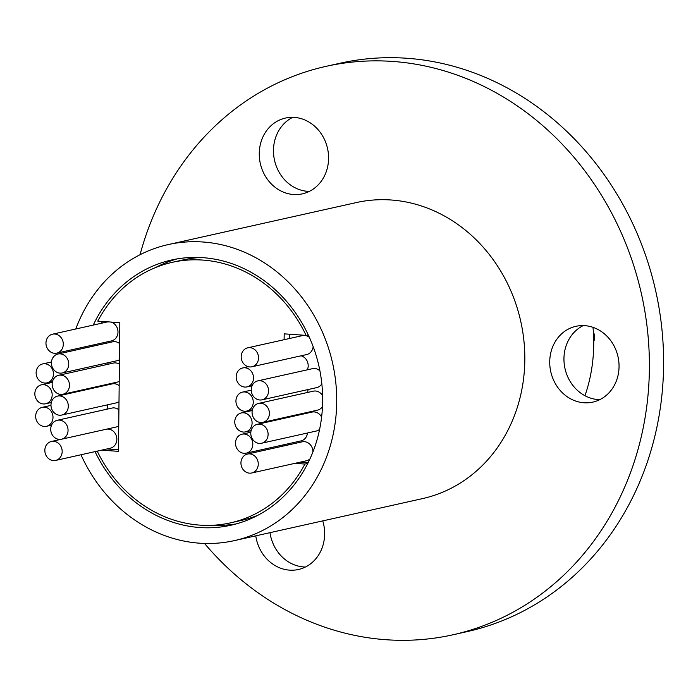 <?xml version="1.0" encoding="UTF-8"?>
<svg xmlns="http://www.w3.org/2000/svg" width="698" height="698" viewBox="0 0 698 698"><rect width="100%" height="100%" fill="white"/><g stroke="black" fill="none" stroke-linecap="round" stroke-linejoin="round"><path stroke-width="1.05" d="M593.379 332.135A9.711 8.612 77.4 0 1 593.719 341.453M269.986 532.67A38.826 34.438 -102.6 0 0 303.796 566.968A38.826 34.438 -102.6 0 0 305.366 567.038M255.773 535.846A38.826 34.438 -102.6 0 0 289.583 570.144A38.826 34.438 -102.6 0 0 298.447 569.489A38.826 34.438 -102.6 0 0 322.755 520.891M292.759 117.334A38.826 34.438 -102.6 0 0 274.34 159.432A38.826 34.438 -102.6 0 0 307.731 191.339A38.826 34.438 -102.6 0 0 309.301 191.409M294.32 117.404A38.826 34.438 -102.6 0 0 285.456 118.067A38.826 34.438 -102.6 0 0 259.499 158.525A38.826 34.438 -102.6 0 0 293.518 194.515A38.826 34.438 -102.6 0 0 302.382 193.852A38.826 34.438 -102.6 0 0 328.339 153.394A38.826 34.438 -102.6 0 0 294.32 117.404M583.223 325.591A38.826 34.438 -102.6 0 0 564.813 367.689A38.826 34.438 -102.6 0 0 598.203 399.588A38.826 34.438 -102.6 0 0 599.774 399.657M584.793 325.661A38.826 34.438 -102.6 0 0 575.929 326.315A38.826 34.438 -102.6 0 0 549.963 366.773A38.826 34.438 -102.6 0 0 583.99 402.763A38.826 34.438 -102.6 0 0 592.855 402.109A38.826 34.438 -102.6 0 0 618.812 361.651A38.826 34.438 -102.6 0 0 584.793 325.661M584.968 395.731A151.675 134.531 -102.6 0 0 593.003 327.336M140.036 254.735A291.206 258.304 77.4 0 1 325.957 66.38A291.206 258.304 77.4 0 1 392.459 61.424A291.206 258.304 77.4 0 1 647.604 331.358A291.206 258.304 77.4 0 1 452.906 634.796A291.206 258.304 77.4 0 1 386.404 639.752A291.206 258.304 77.4 0 1 204.514 543.445M325.957 66.38L340.17 63.204A291.206 258.304 77.4 0 1 406.672 58.248A291.206 258.304 77.4 0 1 661.817 328.182A291.206 258.304 77.4 0 1 467.119 631.62L452.906 634.796M249.753 366.939A9.711 8.612 -102.6 0 0 251.969 366.773A9.711 8.612 -102.6 0 0 258.461 356.661A9.711 8.612 -102.6 0 0 249.954 347.656A9.711 8.612 -102.6 0 0 247.738 347.822A9.711 8.612 -102.6 0 0 241.246 357.943A9.711 8.612 -102.6 0 0 249.753 366.939M251.969 366.773L306.649 354.558A9.711 8.612 -102.6 0 0 313.149 346.592M309.397 337.378A9.711 8.612 -102.6 0 0 304.633 335.45A9.711 8.612 -102.6 0 0 302.417 335.616L247.738 347.822M54.531 353.293A9.711 8.612 -102.6 0 0 56.747 353.127A9.711 8.612 -102.6 0 0 63.239 343.015A9.711 8.612 -102.6 0 0 54.732 334.019A9.711 8.612 -102.6 0 0 52.516 334.185A9.711 8.612 -102.6 0 0 46.024 344.297A9.711 8.612 -102.6 0 0 54.531 353.293M56.747 353.127L111.427 340.921A9.711 8.612 -102.6 0 0 117.979 331.646A9.711 8.612 -102.6 0 0 110.921 322.057M44.689 383.036A9.711 8.612 -102.6 0 0 46.906 382.87A9.711 8.612 -102.6 0 0 53.397 372.758A9.711 8.612 -102.6 0 0 44.89 363.763A9.711 8.612 -102.6 0 0 42.674 363.928A9.711 8.612 -102.6 0 0 36.183 374.041A9.711 8.612 -102.6 0 0 44.689 383.036M107.797 364.321A9.711 8.612 -102.6 0 0 108.085 362.724M60.709 394.396A9.711 8.612 -102.6 0 0 62.925 394.23A9.711 8.612 -102.6 0 0 69.416 384.118A9.711 8.612 -102.6 0 0 60.909 375.123A9.711 8.612 -102.6 0 0 58.693 375.288A9.711 8.612 -102.6 0 0 52.202 385.401A9.711 8.612 -102.6 0 0 60.709 394.396M62.925 394.23L117.604 382.024A9.711 8.612 -102.6 0 0 119.21 381.466M119.393 364.155A9.711 8.612 -102.6 0 0 115.589 362.908A9.711 8.612 -102.6 0 0 113.373 363.073L58.693 375.288M59.539 415.223A9.711 8.612 -102.6 0 0 61.756 415.057A9.711 8.612 -102.6 0 0 68.247 404.945A9.711 8.612 -102.6 0 0 59.74 395.941A9.711 8.612 -102.6 0 0 57.524 396.106A9.711 8.612 -102.6 0 0 51.033 406.227A9.711 8.612 -102.6 0 0 59.539 415.223M61.756 415.057L116.435 402.842A9.711 8.612 -102.6 0 0 119 401.76M119.166 385.654A9.711 8.612 -102.6 0 0 114.42 383.734A9.711 8.612 -102.6 0 0 112.204 383.9L57.524 396.106M249.5 473.157A9.711 8.612 -102.6 0 0 251.716 472.991A9.711 8.612 -102.6 0 0 258.208 462.879A9.711 8.612 -102.6 0 0 249.701 453.883A9.711 8.612 -102.6 0 0 247.485 454.049A9.711 8.612 -102.6 0 0 241.002 464.161A9.711 8.612 -102.6 0 0 249.5 473.157M251.716 472.991L306.396 460.785A9.711 8.612 -102.6 0 0 309.947 458.935M312.948 451.85A9.711 8.612 -102.6 0 0 304.38 441.668A9.711 8.612 -102.6 0 0 302.164 441.834L247.485 454.049M259.342 443.413A9.711 8.612 -102.6 0 0 261.558 443.247A9.711 8.612 -102.6 0 0 268.049 433.135A9.711 8.612 -102.6 0 0 259.551 424.14A9.711 8.612 -102.6 0 0 257.326 424.305A9.711 8.612 -102.6 0 0 250.844 434.418A9.711 8.612 -102.6 0 0 259.342 443.413M261.558 443.247L316.246 431.041A9.711 8.612 -102.6 0 0 319.614 429.349M321.604 417.116A9.711 8.612 -102.6 0 0 314.231 411.925A9.711 8.612 -102.6 0 0 312.015 412.09L257.326 424.305M243.323 432.053A9.711 8.612 -102.6 0 0 245.539 431.888A9.711 8.612 -102.6 0 0 252.03 421.775A9.711 8.612 -102.6 0 0 243.532 412.78A9.711 8.612 -102.6 0 0 241.307 412.946A9.711 8.612 -102.6 0 0 234.825 423.058A9.711 8.612 -102.6 0 0 243.323 432.053M306.439 413.338A9.711 8.612 -102.6 0 0 306.605 412.562M244.492 411.235A9.711 8.612 -102.6 0 0 246.708 411.07A9.711 8.612 -102.6 0 0 253.2 400.957A9.711 8.612 -102.6 0 0 244.693 391.953A9.711 8.612 -102.6 0 0 242.476 392.119A9.711 8.612 -102.6 0 0 235.994 402.231A9.711 8.612 -102.6 0 0 244.492 411.235M307.626 392.442A9.711 8.612 -102.6 0 0 307.94 389.571M259.804 399.989A9.711 8.612 -102.6 0 0 262.02 399.832A9.711 8.612 -102.6 0 0 268.503 389.711A9.711 8.612 -102.6 0 0 260.005 380.715A9.711 8.612 -102.6 0 0 257.789 380.881A9.711 8.612 -102.6 0 0 251.297 390.993A9.711 8.612 -102.6 0 0 259.804 399.989M262.02 399.832L316.7 387.617A9.711 8.612 -102.6 0 0 321.83 383.839M319.911 370.839A9.711 8.612 -102.6 0 0 314.685 368.5A9.711 8.612 -102.6 0 0 312.468 368.666L257.789 380.881M44.236 426.461A9.711 8.612 -102.6 0 0 46.452 426.295A9.711 8.612 -102.6 0 0 52.943 416.183A9.711 8.612 -102.6 0 0 44.436 407.187A9.711 8.612 -102.6 0 0 42.22 407.353A9.711 8.612 -102.6 0 0 35.729 417.465A9.711 8.612 -102.6 0 0 44.236 426.461M106.838 409.211A9.711 8.612 -102.6 0 0 107.675 404.796M59.286 439.391A9.711 8.612 -102.6 0 0 61.503 439.225A9.711 8.612 -102.6 0 0 67.994 429.113A9.711 8.612 -102.6 0 0 59.487 420.117A9.711 8.612 -102.6 0 0 57.271 420.283A9.711 8.612 -102.6 0 0 50.78 430.396A9.711 8.612 -102.6 0 0 59.286 439.391M61.503 439.225L116.182 427.019A9.711 8.612 -102.6 0 0 118.747 425.928M118.913 409.822A9.711 8.612 -102.6 0 0 114.167 407.902A9.711 8.612 -102.6 0 0 111.95 408.068L57.271 420.283M59.984 373.133A9.711 8.612 -102.6 0 0 62.201 372.976A9.711 8.612 -102.6 0 0 68.692 362.855A9.711 8.612 -102.6 0 0 60.185 353.86A9.711 8.612 -102.6 0 0 57.969 354.026A9.711 8.612 -102.6 0 0 51.478 364.138A9.711 8.612 -102.6 0 0 59.984 373.133M62.201 372.976L116.88 360.761A9.711 8.612 -102.6 0 0 119.437 359.671M119.611 343.564A9.711 8.612 -102.6 0 0 114.865 341.645A9.711 8.612 -102.6 0 0 112.648 341.811L57.969 354.026M43.407 403.95A9.711 8.612 -102.6 0 0 45.623 403.784A9.711 8.612 -102.6 0 0 52.114 393.672A9.711 8.612 -102.6 0 0 43.608 384.677A9.711 8.612 -102.6 0 0 41.391 384.842A9.711 8.612 -102.6 0 0 34.9 394.955A9.711 8.612 -102.6 0 0 43.407 403.95M106.532 385.165A9.711 8.612 -102.6 0 0 106.689 384.458M53.406 460.593A9.711 8.612 -102.6 0 0 55.622 460.427A9.711 8.612 -102.6 0 0 62.113 450.306A9.711 8.612 -102.6 0 0 53.615 441.311A9.711 8.612 -102.6 0 0 51.39 441.476A9.711 8.612 -102.6 0 0 44.908 451.589A9.711 8.612 -102.6 0 0 53.406 460.593M55.622 460.427L110.31 448.212A9.711 8.612 -102.6 0 0 116.793 438.1A9.711 8.612 -102.6 0 0 108.295 429.104A9.711 8.612 -102.6 0 0 106.436 429.191M244.745 387.058A9.711 8.612 -102.6 0 0 246.961 386.893A9.711 8.612 -102.6 0 0 253.453 376.78A9.711 8.612 -102.6 0 0 244.946 367.785A9.711 8.612 -102.6 0 0 242.73 367.951A9.711 8.612 -102.6 0 0 236.247 378.063A9.711 8.612 -102.6 0 0 244.745 387.058M307.347 369.809A9.711 8.612 -102.6 0 0 301.065 355.806M244.056 453.316A9.711 8.612 -102.6 0 0 246.272 453.15A9.711 8.612 -102.6 0 0 252.763 443.038A9.711 8.612 -102.6 0 0 244.256 434.043A9.711 8.612 -102.6 0 0 242.04 434.208A9.711 8.612 -102.6 0 0 235.549 444.321A9.711 8.612 -102.6 0 0 244.056 453.316M246.272 453.15L300.951 440.935A9.711 8.612 -102.6 0 0 307.452 433.004M260.633 422.499A9.711 8.612 -102.6 0 0 262.849 422.334A9.711 8.612 -102.6 0 0 269.341 412.221A9.711 8.612 -102.6 0 0 260.834 403.226A9.711 8.612 -102.6 0 0 258.618 403.392A9.711 8.612 -102.6 0 0 252.126 413.504A9.711 8.612 -102.6 0 0 260.633 422.499M262.849 422.334L317.529 410.127A9.711 8.612 -102.6 0 0 322.476 406.637M322.598 395.67A9.711 8.612 -102.6 0 0 315.513 391.011A9.711 8.612 -102.6 0 0 313.297 391.177L258.618 403.392M97.205 451.135A133.475 118.39 -102.6 0 0 199.942 525.132A133.475 118.39 -102.6 0 0 230.427 522.863L241.36 520.42A133.475 118.39 -102.6 0 0 257.972 515.229M308.263 334.9L306.09 335.38A133.475 118.39 -102.6 0 0 202.717 260.066A133.475 118.39 -102.6 0 0 172.24 262.335A133.475 118.39 -102.6 0 0 97.764 321.141L119.829 322.677L118.477 451.344L101.576 450.158M230.427 522.863A133.475 118.39 -102.6 0 0 304.904 464.057L307.783 463.411M95.033 451.623A135.901 120.545 -102.6 0 0 199.916 527.54A135.901 120.545 -102.6 0 0 230.951 525.228A135.901 120.545 -102.6 0 0 321.813 383.621A135.901 120.545 -102.6 0 0 202.743 257.658A135.901 120.545 -102.6 0 0 171.708 259.97A135.901 120.545 -102.6 0 0 93.262 325.085M85.243 346.766A135.901 120.545 -102.6 0 0 84.912 348.005M177.213 258.888A135.901 120.545 -102.6 0 0 155.619 267.526M80.968 454.764A151.675 134.531 -102.6 0 0 199.75 543.201A151.675 134.531 -102.6 0 0 234.388 540.618A151.675 134.531 -102.6 0 0 335.79 382.583A151.675 134.531 -102.6 0 0 202.909 241.997A151.675 134.531 -102.6 0 0 168.27 244.57A151.675 134.531 -102.6 0 0 75.794 328.985M168.27 244.57L356.373 202.56A151.675 134.531 77.4 0 1 391.011 199.986A151.675 134.531 77.4 0 1 523.893 340.572A151.675 134.531 77.4 0 1 422.491 498.616L234.388 540.618M69.599 350.256A151.675 134.531 -102.6 0 0 69.338 351.487M289.635 334.229L289.591 338.478M288.483 443.727L288.475 444.896M300.341 462.137L308.15 462.678M107.047 448.945L118.494 449.739M92.817 346.243A133.475 118.39 77.4 0 1 93.174 344.995M101.542 323.235A133.475 118.39 77.4 0 1 102.432 321.464M107.911 321.848A9.711 8.612 -102.6 0 0 107.195 321.97L52.516 334.185M213.178 525.236A135.901 120.545 -102.6 0 0 236.386 523.866M200.422 257.518A133.475 118.39 -102.6 0 0 183.173 259.892L172.24 262.335M294.87 463.359L304.904 464.057M306.09 335.38L284.182 333.853L284.121 339.699M283.022 444.949L283.004 446.118M46.906 382.87L52.481 381.632M245.539 431.888L251.114 430.649M246.708 411.07L252.388 409.805M46.452 426.295L51.573 425.152M45.623 403.784L51.294 402.519M246.961 386.893L252.083 385.75M242.04 434.208L250.835 432.236M242.73 367.951L248.314 366.703M51.39 441.476L61.136 439.304M41.391 384.842L52.306 382.399M42.22 407.353L50.98 405.39M242.476 392.119L251.236 390.165M241.307 412.946L252.231 410.503M42.674 363.928L51.469 361.965"/></g></svg>
